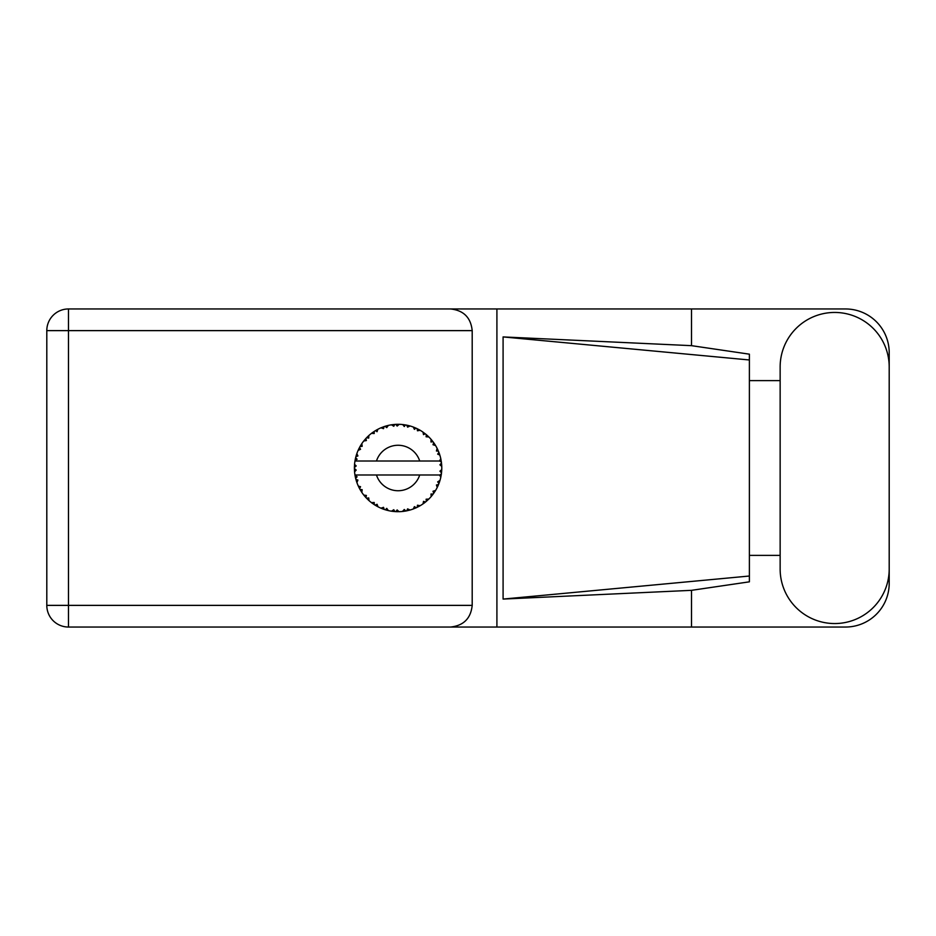 <?xml version="1.0" encoding="UTF-8"?>
<svg xmlns="http://www.w3.org/2000/svg" width="936" height="936" viewBox="0 0 936 936"><rect width="100%" height="100%" fill="white"/><g stroke="black" fill="none" stroke-linecap="round" stroke-linejoin="round"><path stroke-width="1.4" d="M780.144 569.018A54.534 54.534 0 0 0 834.666 623.552A54.534 54.534 0 0 0 889.2 569.018L889.2 366.982A54.534 54.534 0 0 0 834.666 312.448A54.534 54.534 0 0 0 780.144 366.982L780.144 569.018M889.2 555.376L889.2 583.35A43.688 43.688 0 0 1 845.512 627.038L68.468 627.038L68.468 605.37L472.2 605.37C470.82 618.439 463.589 625.669 450.52 627.038M780.144 555.376L749.385 555.376L749.385 581.829L691.505 590.335L691.505 627.038M691.505 590.335L503.088 599.075L503.088 336.925L749.385 359.974L749.385 354.171L691.505 345.665L691.505 308.962L845.512 308.962A43.688 43.688 0 0 1 889.2 352.65L889.2 380.624M503.088 599.075L749.385 576.026L749.385 359.974L749.385 380.613L780.144 380.624M691.505 345.665L503.088 336.925M691.505 308.962L496.911 308.962L496.911 627.038M472.2 330.63L68.468 330.63L68.468 605.37L46.8 605.37A21.668 21.668 0 0 0 68.468 627.038A21.668 21.668 0 0 1 46.8 605.37L46.8 330.63A21.668 21.668 0 0 1 68.468 308.962L450.52 308.962C463.589 310.331 470.82 317.561 472.2 330.63L472.2 605.37M496.911 308.962L450.52 308.962M749.385 380.613L749.385 555.387M409.863 510.073L410.062 510.026A43.688 43.688 0 0 0 413.115 509.032L416.286 507.721A43.688 43.688 0 0 0 417.105 507.335L420.135 505.721A43.688 43.688 0 0 0 422.838 504.001L425.587 501.953A43.688 43.688 0 0 0 426.289 501.368L428.817 499.063A43.688 43.688 0 0 0 431.016 496.724L433.169 494.044A43.688 43.688 0 0 0 433.707 493.307L435.579 490.441A43.688 43.688 0 0 0 437.124 487.633L438.551 484.509A43.688 43.688 0 0 0 438.879 483.655L439.978 480.414A43.688 43.688 0 0 0 440.786 477.301L441.382 473.932A43.688 43.688 0 0 0 441.5 473.019L441.757 469.603A43.688 43.688 0 0 0 441.757 466.397L441.745 466.163M440.833 477.079L439.499 474.997L419.714 474.997A22.721 22.721 0 0 1 376.471 474.997L354.966 474.997A43.688 43.688 0 0 0 354.978 475.067L355.013 475.277M355.505 477.758L355.657 478.425L357.072 476.787L354.978 475.067L355.657 478.425A43.688 43.688 0 0 0 355.891 479.302L356.909 482.578A43.688 43.688 0 0 0 358.09 485.562L358.184 485.784M358.488 486.451L359.588 488.65L360.547 486.708L358.336 486.135M359.003 487.527L359.588 488.65A43.688 43.688 0 0 0 360.021 489.446L361.822 492.371A43.688 43.688 0 0 0 363.706 494.969L364.116 495.472M364.361 495.776L364.923 496.443M361.834 492.289L362.173 489.668L360.044 489.481M381.034 508.166L384.158 509.406L383.538 507.335L380.952 508.19L382.824 508.938M383.467 509.172L384.158 509.406A43.688 43.688 0 0 0 385.024 509.699L388.335 510.588L386.743 508.377L385.386 509.804M388.288 510.529L388.335 510.588A43.688 43.688 0 0 0 391.482 511.196L391.716 511.231M394.161 511.512L394.898 511.571L393.775 509.722L391.482 511.196L392.406 511.325M391.482 511.196L394.898 511.571A43.688 43.688 0 0 0 395.799 511.629L395.916 511.641M399.029 511.688L397.145 509.933L395.799 511.629L396.618 511.664M399.227 511.676A43.688 43.688 0 0 0 402.433 511.477L402.667 511.454M402.433 511.477L405.826 510.997L404.282 509.488L402.433 511.477L403.685 511.337M404.586 511.208L405.826 510.997A43.688 43.688 0 0 0 406.727 510.834L407.523 510.658M410.062 510.026L407.605 508.856L406.727 510.834L409.98 509.991M415.128 508.236L416.286 507.721L414.402 506.645L413.326 508.95M420.135 505.721L417.468 505.206L417.21 507.289M424.605 502.737L425.587 501.953L423.505 501.368L423.037 503.872M428.817 499.063L426.114 499.216L426.383 501.298M432.49 494.945L433.169 494.044L431.005 493.997L431.168 496.536M435.579 490.441L432.994 491.271L433.777 493.214M438.048 485.667L438.551 484.509L436.433 485L437.229 487.422M439.978 480.414L437.685 481.853L438.925 483.549M356.909 482.578L357.915 480.063L355.914 479.419M365.18 496.735L365.929 497.578L366.385 495.46L363.788 495.062M365.929 497.578A43.688 43.688 0 0 0 366.549 498.245L366.818 498.514M368.702 497.917L366.549 498.245L369.018 500.62L368.702 497.917M369.006 500.538L369.018 500.62A43.688 43.688 0 0 0 371.498 502.667L374.295 504.644L374.201 502.48L371.498 502.667L374.295 504.644A43.688 43.688 0 0 0 375.067 505.136L375.394 505.335M377.056 504.293L375.067 505.136L378.05 506.821L377.056 504.293M378.015 506.75L378.05 506.821A43.688 43.688 0 0 0 380.952 508.19L381.174 508.283M368.585 500.222L367.965 499.648M371.662 502.796L372.271 503.252M376.74 506.119L377.43 506.505M382.602 508.856L383.327 509.125M360.383 445.934L360.021 446.554A43.688 43.688 0 0 0 359.588 447.349L358.09 450.438A43.688 43.688 0 0 0 356.909 453.422L355.891 456.698A43.688 43.688 0 0 0 355.657 457.575L354.978 460.933A43.688 43.688 0 0 0 354.568 464.116L354.405 467.544A43.688 43.688 0 0 0 354.405 468.456L354.405 468.573M354.428 466.526L354.405 467.544L356.195 465.917L354.545 464.35M354.99 475.137L355.107 475.862M355.189 476.295L355.364 477.138M355.294 476.81L355.493 477.699M354.51 464.899L354.568 464.116M356.23 455.481L355.891 456.698L357.915 455.937L356.827 453.644M354.627 471.826L356.195 470.083L354.405 468.456L354.568 471.884A43.688 43.688 0 0 0 354.966 474.997M355.891 479.302L356.101 480.086M356.429 481.174L356.71 482.005M358.16 485.597L359.588 488.65M355.036 460.886L357.072 459.213L355.633 457.692M356.499 454.603L356.3 455.235M356.265 455.352L356.464 454.732M367.064 437.241L366.549 437.755A43.688 43.688 0 0 0 365.929 438.422L363.706 441.031A43.688 43.688 0 0 0 361.822 443.629L360.43 445.852M360.594 445.583L360.021 446.554L362.173 446.332L361.822 443.629L361.39 444.284M354.405 468.456L354.51 471.089M354.978 475.067L355.282 476.763M355.036 475.114L355.657 478.425M356.909 453.422L356.593 454.334M359.026 448.426L358.371 449.795M358.16 450.403L360.547 449.292L359.529 447.455M361.319 444.413L360.734 445.337M387.34 425.646L385.024 426.301A43.688 43.688 0 0 0 384.158 426.594L380.952 427.81A43.688 43.688 0 0 0 378.05 429.179L375.067 430.864A43.688 43.688 0 0 0 374.295 431.356L371.498 433.333A43.688 43.688 0 0 0 369.018 435.38L367.169 437.135M367.438 436.866L366.549 437.755L368.702 438.083L368.842 435.532M355.387 458.757L355.095 460.219M354.627 464.174L354.405 467.544M363.788 441.02L366.385 440.54L365.847 438.504M375.523 430.595L377.056 431.707L377.84 429.285M356.932 453.492L355.891 456.698M441.195 475.172L441.382 473.932L439.861 474.997M441.757 469.603L439.92 471.182L441.511 472.902M441.698 466.339L441.5 462.981L439.92 464.818L441.757 466.397L441.722 465.578M441.5 462.981A43.688 43.688 0 0 0 441.382 462.068L441.359 461.951M439.581 461.003L441.382 462.068L441.265 461.272M369.018 435.38L368.304 436.036M371.498 433.333L374.201 433.52L374.201 431.414M376.939 429.764L376.272 430.139M396.513 424.336L395.799 424.371A43.688 43.688 0 0 0 394.898 424.429L391.482 424.804A43.688 43.688 0 0 0 388.335 425.412L388.101 425.459M354.966 461.003L419.714 461.003A22.721 22.721 0 0 0 376.471 461.003M419.714 461.003L439.499 461.003L440.786 458.698A43.688 43.688 0 0 0 439.978 455.586L439.92 455.364M439.44 453.89L438.879 452.345L437.685 454.147L439.803 455.001M438.89 452.369L438.879 452.345A43.688 43.688 0 0 0 438.551 451.491L438.528 451.456M438.551 451.491L437.124 448.367L436.433 451L438.399 451.14M437.112 448.449L437.124 448.367A43.688 43.688 0 0 0 435.579 445.559L435.462 445.36M434.128 443.29L433.707 442.693L432.994 444.729L435.579 445.559L435.076 444.729M434.011 443.126L433.707 442.693A43.688 43.688 0 0 0 433.169 441.956L433.099 441.862M433.169 441.956L431.016 439.276L431.005 442.003L432.947 441.652M431.016 439.276A43.688 43.688 0 0 0 428.817 436.936L428.653 436.773M426.114 436.784L428.817 436.936L426.289 434.632L426.114 436.784M426.839 435.1L426.289 434.632A43.688 43.688 0 0 0 425.587 434.047L425.494 433.976M423.013 432.116L423.505 434.632L425.295 433.813M422.838 431.999A43.688 43.688 0 0 0 420.135 430.279L419.925 430.15M419.035 429.659L417.105 428.665L417.468 430.794L420.135 430.279L419.281 429.788M420.135 430.279L417.105 428.665A43.688 43.688 0 0 0 416.286 428.279L416.181 428.22M413.302 427.038L414.402 429.355L415.935 428.115M413.115 426.968A43.688 43.688 0 0 0 410.062 425.974L409.828 425.915M407.429 425.318L406.727 425.166L407.605 427.144L410.062 425.974L409.114 425.716M408.845 425.646L406.727 425.166A43.688 43.688 0 0 0 405.826 425.002L405.721 424.979M402.726 424.558L404.282 426.512L405.452 424.932M402.433 424.523A43.688 43.688 0 0 0 399.227 424.324L398.993 424.312M397.975 424.312L395.799 424.371L397.145 426.067L399.227 424.324L398.443 424.312M391.482 424.804L393.775 426.278L394.781 424.429M385.679 426.102L385.024 426.301L386.743 427.623L388.335 425.412L387.176 425.693M380.952 427.81L383.538 428.665L384.041 426.629M361.834 443.711L360.021 446.554M369.006 435.462L366.549 437.755M372.692 432.455L372.072 432.9M377.138 429.659L376.33 430.115M388.335 425.412L385.737 426.091M387.118 425.704L386.264 425.938M399.227 424.324L396.688 424.324M378.015 429.25L375.067 430.864M384.158 426.594L383.386 426.851M393.412 424.558L392.09 424.722M395.799 424.371L398.619 424.312M410.062 425.974L407.593 425.353M388.288 425.47L385.024 426.301M394.898 424.429L393.448 424.558M398.198 424.312L397.121 424.312M406.727 425.166L409.465 425.81M404.364 424.757L403.042 424.593M409.055 425.704L408.166 425.482M428.817 436.936L426.991 435.228M405.826 425.002L402.492 424.581M415.175 427.787L413.782 427.225M419.234 429.764L418.415 429.32M427.237 435.451L426.289 434.632M435.579 445.559L434.21 443.407M416.286 428.279L413.15 427.038M420.053 430.291L417.105 428.665M431.999 440.446L431.414 439.745M433.707 442.693L435.263 445.033M434.561 443.945L435.041 444.682M425.587 434.047L422.861 432.069M437.791 449.736L437.498 449.128M439.312 453.527L438.925 452.451M439.464 453.937L439.698 454.662M441.687 465.145L441.628 464.291M439.92 455.539L438.879 452.345M441.382 462.068L440.786 458.698M441.71 470.445L441.5 473.019M440.786 477.301L440.973 476.354M439.733 481.221L439.3 482.52M438.551 484.509L437.416 487.048M437.674 486.498L437.99 485.807M440.739 477.231L441.382 473.932M437.124 487.633L437.486 486.895M437.58 486.697L437.966 485.866M433.169 494.044L431.566 496.08M431.016 496.724L431.648 495.975M422.908 503.966L423.809 503.322M423.868 503.275L424.476 502.819M376.471 474.997L419.714 474.997M422.838 504.001L423.634 503.451M423.692 503.404L424.429 502.866M416.286 507.721L413.115 509.032M422.861 503.931L425.587 501.953M417.105 507.335L417.83 506.984M418.837 506.458L419.503 506.083M405.826 510.997L403.264 511.384M396.735 511.676L398.245 511.688M408.623 510.401L409.36 510.214M397.203 511.688L397.8 511.688M394.898 511.571L392.125 511.29M392.734 511.36L393.494 511.454M382.964 508.997L383.596 509.219M381.677 508.494L380.952 508.19M395.799 511.629L399.169 511.629M386.264 510.061L387.223 510.319M381.911 508.587L382.765 508.915M46.8 330.63L68.468 330.63L68.468 308.962"/></g></svg>
